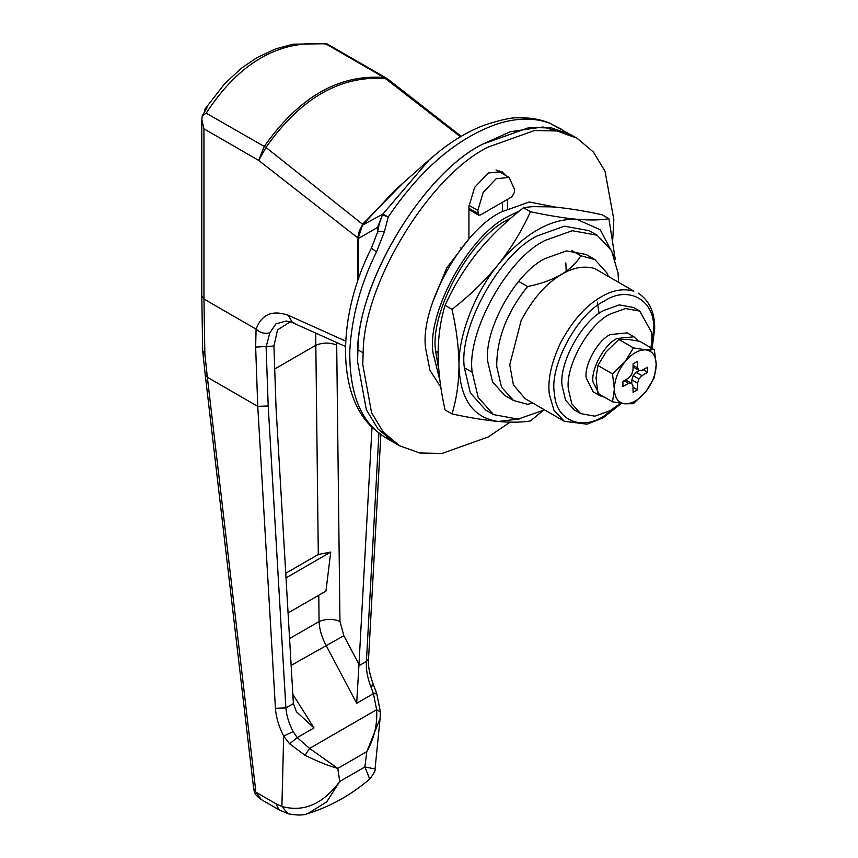 <?xml version="1.0" encoding="UTF-8"?>
<svg xmlns="http://www.w3.org/2000/svg" width="858" height="858" viewBox="0 0 858 858"><rect width="100%" height="100%" fill="white"/><g stroke="black" fill="none" stroke-linecap="round" stroke-linejoin="round"><path stroke-width="1.29" d="M651.426 348.058L653.592 330.03C655.812 300.364 628.485 284.588 603.903 301.34C576.748 314.092 548.745 367.707 554.536 393.843C555.641 420.366 581.703 430.92 603.903 416.109L620.452 403.271L610.177 410.671L594.776 416.173L580.587 413.599L571.814 403.796L568.404 389.414C564.961 367.052 588.331 324.27 610.177 314.028L625.579 308.526L639.768 311.1L651.726 332.657L652.026 338.191L650.589 351.533M577.616 411.497L574.313 409.974L565.54 400.171L562.129 385.789C558.687 363.427 582.056 320.645 603.903 310.403L619.304 304.901L633.494 307.475L639.768 311.1M439.864 380.287L432.99 352.81C426.758 312.291 469.111 234.749 508.697 216.184L519.809 210.714M440.84 387.248L429.976 370.313L425.675 348.584C419.433 308.065 461.786 230.523 501.372 211.947L529.289 201.984L555.973 207.196M533.526 206.671L552.134 206.885M565.84 262.934L566.226 271.943L565.84 262.934M525.064 398.627L513.416 384.877L509.749 364.768L521.117 320.602C532.872 298.466 546.514 282.99 562.054 274.163C573.326 267.449 584.18 265.562 594.615 268.49L633.847 291.141C623.412 288.213 612.558 290.101 601.286 296.814C585.746 305.63 572.093 321.117 560.349 343.243C551.233 362.977 547.565 379.955 549.324 394.187L553.978 410.306L564.296 421.278L525.064 398.627M483.065 144.005C425.139 171.932 358.118 279.912 357.915 349.849L357.529 361.443L366.345 409.716L377.992 428.946L394.294 442.717L377.992 428.946L366.345 409.716L357.529 361.443L357.647 355.051C355.319 285.617 423.326 172.555 483.065 144.005L510.349 131.714L542.857 126.984L571.836 135.21L551.758 127.971L529.279 127.499L483.065 144.005M612.784 238.889L613.835 219.498L605.019 171.235L593.371 151.995L577.069 138.224L556.992 130.984L534.513 130.523L488.299 147.018C430.373 174.957 363.352 282.936 363.149 352.863L362.762 364.457L371.578 412.73L383.226 431.971L399.528 445.731L419.605 452.97L442.084 453.442L488.299 436.947L510.092 422.157M502.423 211.358L502.423 202.284M500.45 172.458L499.12 170.56M507.657 208.633L507.657 199.271M505.684 175.482L501.984 171.643L488.299 172.994L474.613 187.441L468.94 206.521L468.94 238.985L446.793 267.771L432.496 302.649M438.706 369.047L435.607 351.126C429.579 312.001 470.474 237.13 508.697 219.198L511.422 217.685M544.573 409.888L517.975 419.133L493.532 414.586L478.185 397.436L472.222 372.265C466.194 333.14 507.089 258.269 545.313 240.337L572.275 230.716L597.093 235.21L611.497 250.493L618.039 272.93L618.543 281.756M493.532 414.586L485.682 410.06L470.334 392.91L464.371 367.728C458.344 328.614 499.249 253.743 537.473 235.811L564.425 226.18L589.253 230.684L597.093 235.21M532.839 403.11L527.563 404.3L513.524 400.504L504.633 395.366L492.567 381.896L487.88 362.119C483.151 331.37 515.283 272.544 545.313 258.462L566.495 250.901L586.003 254.429L594.894 259.566L606.928 272.983L608.14 275.75M530.459 211.712C522.136 230.234 511.4 247.855 498.241 264.554C484.673 281.092 469.262 296.01 451.994 309.32C456.467 328.839 458.805 347.619 459.009 365.669C458.837 383.29 456.499 399.378 451.994 413.931L445.087 409.942C440.594 390.186 438.256 371.407 438.084 353.593C438.288 335.778 440.626 319.691 445.087 305.33C453.41 286.797 464.157 269.187 477.316 252.477C490.883 235.95 506.295 221.032 523.552 207.722C531.874 206.274 542.61 206.092 555.78 207.175C569.337 208.483 584.759 211.004 602.016 214.725L608.923 218.715C600.6 220.163 589.864 220.345 576.694 219.262C563.138 217.953 547.726 215.433 530.459 211.712L523.552 207.722M451.994 309.32L445.087 305.33M451.994 413.931C469.294 417.664 484.706 420.184 498.241 421.482C511.422 422.565 522.168 422.383 530.459 420.946L542.588 410.971M615.304 259.62L608.923 218.715M519.498 418.94L498.241 421.482C473.144 417.825 460.07 399.227 459.009 365.669C458.236 335.617 474.978 292.46 498.241 264.554C524.388 233.44 550.546 218.34 576.694 219.262L600.214 229.74L613.845 255.523M368.554 658.815C367.739 664.768 369.38 673.498 373.477 685.006L376.683 693.232L380.341 711.582L380.105 718.489L366.816 751.619C374.26 738.277 377.541 724.302 376.641 709.705L373.423 693.618L370.881 686.722C367.439 677.927 365.948 669.497 366.409 661.432L368.554 658.815L380.845 434.674M370.881 686.722C373.97 685.124 374.292 684.609 371.846 685.156M318.779 595.216L319.09 621.546C319.423 629.375 321.729 637.269 326.019 645.237L356.671 703.292L373.423 693.618C376.544 692.835 377.381 692.953 375.954 693.972M305.083 755.33L289.607 743.822L297.243 737.601L309.566 748.423L337.784 768.382C329.097 766.087 318.189 761.732 305.083 755.33L309.566 748.423L376.641 709.705L380.276 711.915M289.607 743.822L283.676 736.067C278.753 726.329 276.008 717.074 275.439 708.3L257.754 406.349L255.652 347.082L256.081 329.14C261.561 314.393 272.254 309.759 288.181 315.24L345.624 341.076M288.181 315.24L292.557 322.683L294.487 323.198M286.261 320.999L275.922 323.895L269.852 332.765L266.109 346.997L268.211 405.963L285.886 707.914C286.454 715.39 288.867 723.283 293.146 731.595L297.243 737.601L313.996 727.927L292.803 694.229M255.652 347.082L273.916 346.042L277.552 329.88L290.261 321.793M275.439 708.3L285.886 707.914L293.382 703.592L296.471 711.808L313.996 727.927M287.988 813.759L279.011 809.78L275.965 803.785L281.896 806.423C303.56 812.494 322.844 804.182 339.736 781.466L326.726 801.855L308.011 813.502C303.818 815.443 297.147 815.529 287.998 813.759L281.896 806.423L283.676 736.067L293.146 731.595M460.435 136.776L383.987 77.467L326.019 44.005L326.877 43.79L326.019 44.005C279.032 39.64 239.082 62.709 206.188 113.181L202.273 115.723L207.046 107.829L205.041 108.987L204.333 112.098M279.011 809.78L261.197 799.506L256.038 792.277L254.129 790.872L253.614 788.266L256.038 792.277L275.965 803.785M364.864 766.955L375.053 768.972C376.019 769.658 374.249 773.015 369.723 779.064L364.864 766.955L366.816 751.619L337.784 768.382L339.736 781.466L364.864 766.955M369.712 779.064L369.723 779.064C350.783 795.151 330.212 806.627 308.011 813.502L307.893 813.534M253.614 788.266L205.223 374.689L207.346 377.252L255.738 790.797M202.273 115.723L201.791 119.519L203.957 128.829L203.957 299.045L201.791 296.021L202.681 350.922L204.858 353.968L207.346 377.252L257.754 406.349L268.211 405.963M206.188 113.181L265.991 147.437L362.569 224.249L357.529 237.655L258.676 160.425L265.991 147.437C300.472 98.262 340.251 75.3 385.328 78.539L388.073 79.279L383.987 77.467C338.749 74.142 298.799 97.211 264.146 146.654L258.676 160.425L203.957 128.829M356.671 703.292L358.901 665.765L366.409 661.432L378.914 433.204M288.052 612.966L325.965 591.065L330.738 552.069L318.297 554.482L285.725 573.294M330.738 552.069L285.993 577.906M291.119 665.39L343.854 635.724L339.95 621.364L336.668 342.535M289.543 638.599L319.09 621.546C326.04 618.725 333.001 618.672 339.95 621.364M372.018 427.112L358.901 665.765M293.382 703.592L276.04 407.807L273.916 346.042M357.529 281.885L357.529 237.655M362.569 224.249L402.338 183.698M604.611 397.243L599.967 395.742L592.964 381.831C590.98 368.983 604.418 344.38 616.977 338.492L633.987 336.808L638.255 341.012M599.967 395.742L593.168 391.816L586.164 377.906C584.18 365.058 597.618 340.454 610.177 334.566L627.187 332.883L633.987 336.808M643.168 369.659L647.64 372.243L647.64 367.17L641.945 370.345L638.963 370.463L633.043 366.816M631.767 383.547L631.831 379.88L633.215 375.643L636.186 372.329L639.339 370.452M625.482 379.912L631.595 383.226L632.99 385.853L633.086 392.385L637.483 389.843L637.58 383.204L638.963 378.968L641.945 375.654L647.64 372.243M633.065 365.218L637.58 367.825L637.483 361.304L633.086 363.835L632.99 370.484L631.595 374.721L628.624 378.035L622.919 381.445L622.919 386.518L628.624 383.344L631.595 383.226M638.963 370.463L637.58 367.825M636.186 372.329L641.945 375.654M633.215 375.643L638.963 378.968M631.831 379.88L637.58 383.204M633.011 387.269L637.483 389.843M624.109 380.738L628.624 383.344M625.128 361.572L633.418 347.865L646.063 349.914L654.343 349.742L656.209 364.382L654.343 377.627L646.063 391.334L633.418 403.668L624.978 403.828L612.494 401.801L614.36 389.307L612.494 373.895L625.128 361.572C631.896 353.657 638.663 349.753 645.441 349.849M646.063 349.914C652.455 350.986 655.834 355.813 656.209 364.382M656.209 365.143C655.834 374.142 652.455 382.872 646.063 391.334M645.441 392.106C638.609 400.096 631.788 404 624.978 403.828M624.667 403.796C618.178 402.777 614.736 397.951 614.36 389.307M614.36 388.545C614.736 379.547 618.114 370.817 624.506 362.355M612.494 373.895L597.919 365.487L596.053 377.97L597.919 393.382L612.494 401.801M654.343 349.742L639.768 341.323L627.756 339.339L618.843 339.457L606.198 351.78L597.919 365.487M633.418 347.865L618.843 339.457M577.069 138.224L550.203 123.445C534.738 117.46 517.02 117.653 497.039 124.035C456.917 138.17 420.645 169.144 388.256 216.956L382.411 214.886L382.861 214.092L388.256 216.956L384.405 231.746L376.48 251.93L371.407 248.144C337.602 314.382 335.156 396.664 374.849 429.772L384.405 437.012L388.256 438.492M399.528 445.731L384.405 437.012M513.524 400.504L501.522 387.162L496.739 366.591C496.535 339.21 506.81 312.516 527.563 286.529C553.871 281.209 571.632 270.956 580.845 255.759L594.894 259.566M514.457 189.307L509.094 177.445L496.149 178.732L483.204 192.396L477.842 210.446L478.603 215.154L480.448 214.972L511.84 196.847L514.457 192.321L514.457 189.307M580.845 255.759L571.954 250.633M470.57 237.291L468.94 238.224M460.692 247.908L461.325 248.284M518.672 281.392L527.563 286.529M549.002 122.855L561.883 129.461M549.099 122.898L550.203 123.445L549.099 122.898M384.405 231.746C378.904 231.167 376.694 231.681 377.788 233.279M371.407 248.144L377.456 232.411L379.204 224.131L382.411 214.886L377.574 227.434L378.271 228.818M362.698 225.965L362.441 225.171L382.861 214.092L429.118 159.942L394.541 190.573L362.441 225.171L358.408 237.537L358.408 279.3M377.574 231.928L377.574 227.434L358.665 238.309L358.665 278.582M363.149 352.863L357.915 349.849M438.084 352.552L435.607 351.126M472.222 372.265L464.371 367.728M202.703 351.179L204.858 353.968L203.957 299.045L256.081 329.14C260.285 332.925 264.865 334.127 269.852 332.765M315.723 333.119L315.83 345.259C322.79 342.439 329.74 342.385 336.701 345.077M318.297 554.482L315.83 345.259L274.367 369.197M359.009 664.414L343.854 635.724M376.48 251.93C360.596 284.041 351.705 316.913 349.807 350.514C349.335 388.224 358.226 415.036 376.48 430.952M477.842 213.46L468.94 208.322M477.842 210.446L468.972 205.319M580.587 413.599L574.313 409.974M652.155 348.477L654.675 328.528C654.836 312.366 649.367 300.579 638.266 293.146M564.296 421.278L587.044 424.195L603.12 417.803L621.417 403.41M599.099 313.492L597.361 302.113M345.409 346.46L292.557 322.683L286.282 321.01M205.041 108.987L224.71 83.666L241.398 68.222L256.864 57.679L275.439 48.96L293.093 44.176L326.716 43.737M261.186 799.495C256.703 796.288 254.343 793.414 254.129 790.872M205.223 374.689L202.681 350.922M201.791 119.519L201.791 296.021M461.186 136.325L388.073 79.279M326.909 43.812L386.39 78.153M380.094 718.564L375.053 768.972M468.94 209.577L478.603 215.154M496.01 169.895L509.094 177.445M384.352 436.969L374.849 429.783M394.551 190.562L362.376 225.225C357.711 233.666 359.309 231.167 358.408 237.537M548.873 122.812C539.232 119.058 528.936 117.417 517.996 117.878C511.979 117.332 500.6 119.809 483.848 125.311C468.779 131.167 454.086 139.736 439.768 151.019L429.118 159.942"/></g></svg>
